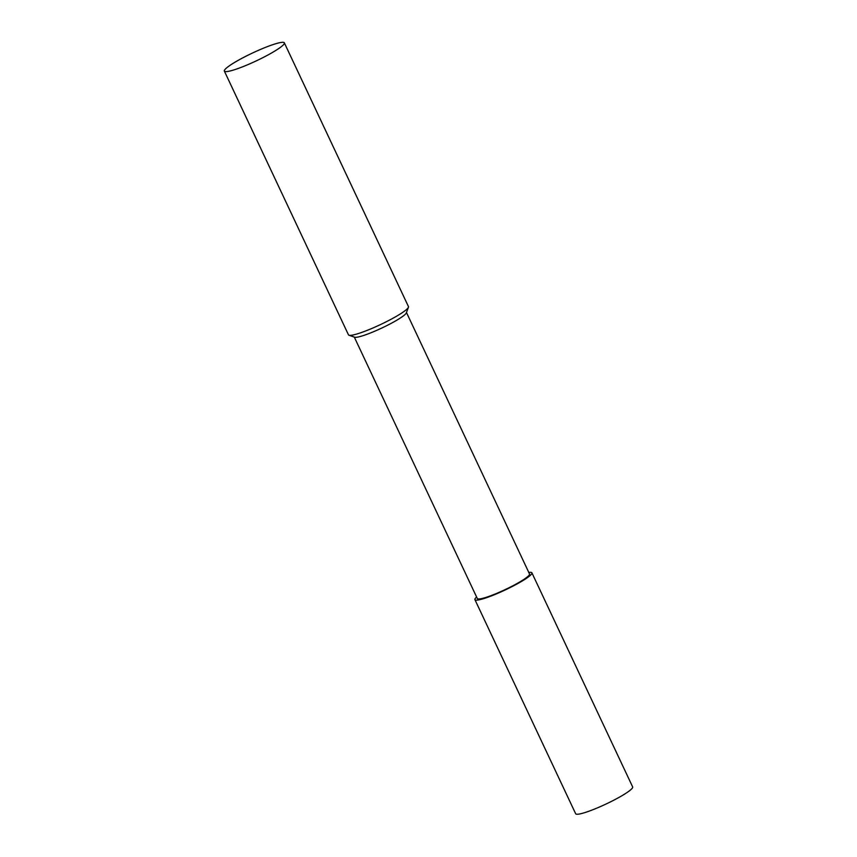 <?xml version="1.0" encoding="UTF-8"?>
<svg xmlns="http://www.w3.org/2000/svg" width="857" height="857" viewBox="0 0 857 857"><rect width="100%" height="100%" fill="white"/><g stroke="black" fill="none" stroke-linecap="round" stroke-linejoin="round"><path stroke-width="1.29" d="M224.352 71.077L348.467 334.83A33.155 4.36 -25.2 0 0 348.97 335.226A33.155 4.36 -25.2 0 0 384.761 322.511A33.155 4.36 -25.2 0 0 408.435 307.245A33.155 4.36 -25.2 0 0 408.457 306.592L284.342 42.85A33.155 4.36 -25.2 0 0 248.048 55.169A33.155 4.36 -25.2 0 0 224.352 71.077A33.155 4.36 -25.2 0 0 260.646 58.769A33.155 4.36 -25.2 0 0 284.342 42.85M348.97 335.226L354.627 337.208A28.838 3.792 -25.2 0 0 385.757 326.142A28.838 3.792 -25.2 0 0 406.357 312.859L408.435 307.245M354.295 337.09L477.317 598.518A28.838 3.792 -25.2 0 0 508.887 587.806A28.838 3.792 -25.2 0 0 529.508 573.965L406.486 312.526M476.599 597.018A31.495 4.146 -25.2 0 0 474.917 599.654L575.658 813.743A31.495 4.146 -25.2 0 0 576.236 814.15A31.495 4.146 -25.2 0 0 608.042 803.073A31.495 4.146 -25.2 0 0 632.648 786.919L531.908 572.83A31.495 4.146 -25.2 0 0 531.319 572.422A31.495 4.146 -25.2 0 0 528.79 572.455M474.917 599.654A31.495 4.146 -25.2 0 0 475.496 600.061A31.495 4.146 -25.2 0 0 507.29 588.973A31.495 4.146 -25.2 0 0 531.908 572.83"/></g></svg>
